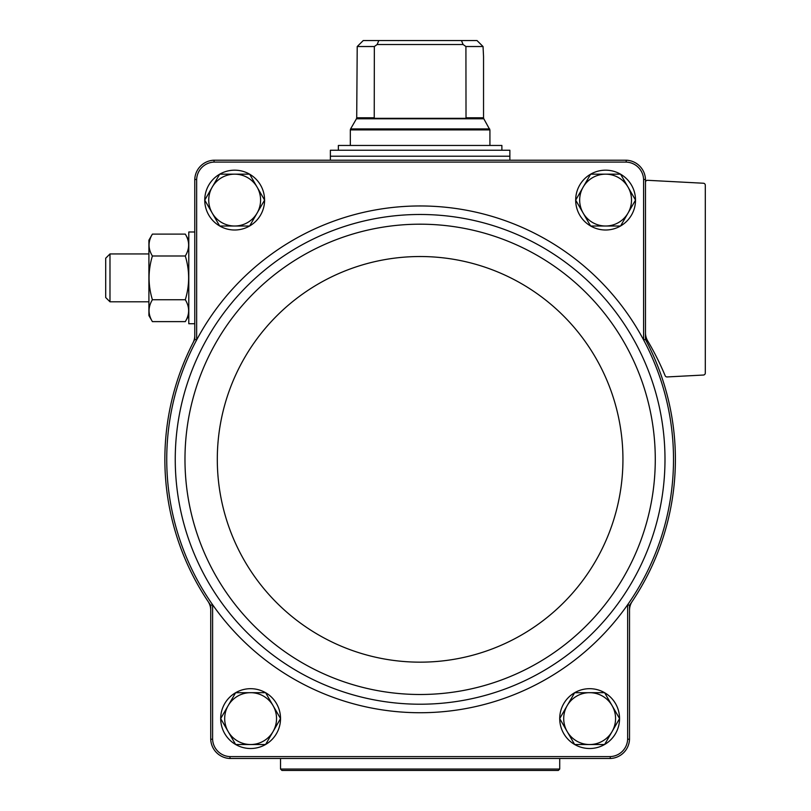 <?xml version="1.0" encoding="UTF-8"?>
<svg xmlns="http://www.w3.org/2000/svg" width="811" height="811" viewBox="0 0 811 811"><rect width="100%" height="100%" fill="white"/><g stroke="black" fill="none" stroke-linecap="round" stroke-linejoin="round"><path stroke-width="1.22" d="M210.728 610.267A15.956 15.956 0 0 0 208.032 601.387A255.262 255.262 0 0 0 210.728 605.33L210.728 739.237L212.604 739.206A18.075 18.075 0 0 0 230.01 756.602L610.247 756.602A18.075 18.075 0 0 0 627.643 739.206L627.643 604.742L629.518 605.33A255.262 255.262 0 0 0 632.225 601.387A15.956 15.956 0 0 0 629.518 610.267L629.518 605.33M212.604 739.206L212.604 604.742A253.387 253.387 0 0 0 627.643 604.742A253.387 253.387 0 0 0 643.599 339.91L645.475 339.444L645.475 335.521A15.956 15.956 0 0 0 647.239 342.81A255.262 255.262 0 0 0 645.475 339.444M196.657 179.484L196.657 339.91A253.387 253.387 0 0 1 643.599 339.91L643.599 179.484A18.075 18.075 0 0 0 626.193 162.088L214.053 162.088A18.075 18.075 0 0 0 196.657 179.484L194.772 179.454L194.772 339.444L196.657 339.91A253.387 253.387 0 0 0 212.604 604.742L210.728 605.33M643.599 179.484L645.475 179.454L645.475 335.521M627.643 739.206L629.518 739.237L629.518 610.267M645.475 179.454A19.951 19.951 0 0 0 626.234 160.203L214.023 160.203A19.951 19.951 0 0 0 194.772 179.454M610.247 756.602L610.277 758.488L229.969 758.488A19.951 19.951 0 0 1 210.728 739.237M610.277 758.488A19.951 19.951 0 0 0 629.518 739.237M214.053 162.088L214.023 160.203M626.234 160.203L626.193 162.088M194.772 339.444A255.262 255.262 0 0 0 193.018 342.81A15.956 15.956 0 0 0 194.772 335.521M645.475 182.303A1.997 1.997 0 0 1 647.573 180.306L703.411 183.235A1.997 1.997 0 0 1 705.306 185.232L705.306 373.04A1.997 1.997 0 0 1 703.411 375.037L667.098 376.943A1.997 1.997 0 0 1 665.152 375.716A278.396 278.396 0 0 0 647.705 340.904L651.578 347.655M647.705 340.904C644.684 332.834 644.684 332.834 647.705 340.904C644.684 332.834 644.684 332.834 647.705 340.904A15.956 15.956 0 0 1 645.475 332.784M632.225 601.387A255.262 255.262 0 0 0 647.239 342.81M193.018 342.81A255.262 255.262 0 0 0 208.032 601.387M229.969 758.488L230.01 756.602M204.747 200.053A29.916 29.916 0 0 1 219.669 174.203M219.73 174.162A29.916 29.916 0 0 1 249.585 174.162M249.646 174.203A29.916 29.916 0 0 1 264.568 200.053M219.669 225.975A29.916 29.916 0 0 1 204.747 200.124L219.69 174.162L249.626 174.162L264.599 200.094A29.916 29.916 0 0 1 249.646 225.975M249.585 226.016A29.916 29.916 0 0 1 219.73 226.016M220.693 718.556A29.916 29.916 0 0 1 235.626 692.716L265.582 692.675A29.916 29.916 0 0 1 280.525 718.556M235.687 692.675A29.916 29.916 0 0 1 265.532 692.675M280.525 718.637A29.916 29.916 0 0 1 265.602 744.488M265.532 744.528A29.916 29.916 0 0 1 235.687 744.528M235.626 744.488A29.916 29.916 0 0 1 220.693 718.637M575.678 200.053A29.916 29.916 0 0 1 590.601 174.203M590.672 174.162A29.916 29.916 0 0 1 620.516 174.162M620.577 174.203A29.916 29.916 0 0 1 635.51 200.053M590.601 225.975A29.916 29.916 0 0 1 575.678 200.124L590.621 174.162L620.557 174.162L635.53 200.094A29.916 29.916 0 0 1 620.577 225.975M620.516 226.016A29.916 29.916 0 0 1 590.672 226.016M559.722 718.556A29.916 29.916 0 0 1 574.644 692.716L604.6 692.675L619.574 718.597L604.6 744.528L574.664 744.528L559.702 718.597L574.664 692.675M574.715 692.675A29.916 29.916 0 0 1 604.56 692.675M604.631 692.716A29.916 29.916 0 0 1 619.553 718.556M619.553 718.637A29.916 29.916 0 0 1 604.631 744.488M604.56 744.528A29.916 29.916 0 0 1 574.715 744.528M574.644 744.488A29.916 29.916 0 0 1 559.722 718.637M589.638 692.675A25.922 25.922 0 0 1 612.092 731.563A25.922 25.922 0 0 1 567.183 731.563A25.922 25.922 0 0 1 589.638 692.675M635.53 200.094L620.557 226.016L590.621 226.016L575.658 200.094M605.594 174.162A25.922 25.922 0 0 1 628.038 213.05A25.922 25.922 0 0 1 583.139 213.05A25.922 25.922 0 0 1 605.594 174.162M265.582 692.675L280.545 718.597L265.582 744.528L235.646 744.528L220.673 718.597L235.646 692.675M250.609 692.675A25.922 25.922 0 0 1 273.064 731.563A25.922 25.922 0 0 1 228.165 731.563A25.922 25.922 0 0 1 250.609 692.675M264.599 200.094L249.626 226.016L219.69 226.016L204.727 200.094M234.663 174.162A25.922 25.922 0 0 1 257.107 213.05A25.922 25.922 0 0 1 212.208 213.05A25.922 25.922 0 0 1 234.663 174.162M374.337 117.788L356.708 117.788L357.215 46.531L363.247 40.55L357.215 46.531L374.337 46.531L374.236 118.325L466.021 118.325L465.919 46.531L463.111 44.534L461.449 40.55L378.798 40.55L377.135 44.534L374.337 46.531M465.919 46.531L483.042 46.531L477 40.55L483.042 46.531L483.538 56.506L483.538 117.788L465.919 117.788M378.798 40.55L363.247 40.55M477 40.55L461.449 40.55M509.866 150.238L330.381 150.238L330.381 156.219L509.866 156.219L509.866 150.238M338.359 150.238L338.359 145.453L501.887 145.453L501.887 150.238M463.111 44.534L377.135 44.534M194.772 323.731L188.791 323.731L188.791 231.997L194.772 231.997M152.397 234.115L148.91 240.168L148.91 315.57L152.397 321.622C147.957 314.344 147.957 307.055 152.397 299.746C147.957 285.137 147.957 270.55 152.397 255.992C147.957 248.713 147.957 241.425 152.397 234.115L185.293 234.115C189.744 241.394 189.744 248.683 185.293 255.992C189.744 270.6 189.744 285.178 185.293 299.746L152.397 299.746M185.293 255.992L152.397 255.992M185.293 299.746C189.744 307.024 189.744 314.313 185.293 321.622L152.397 321.622M109.982 301.793L109.982 253.934L105.694 258.222L105.694 297.515L109.982 301.793L148.91 301.793M559.722 769.041L280.525 769.041L281.934 770.45L558.313 770.45L559.722 769.041L559.722 758.488M204.159 343.925A244.871 244.871 0 0 0 360.631 696.882A244.871 244.871 0 0 0 664.99 459.34A244.871 244.871 0 0 0 204.159 343.925M655.278 459.34A235.149 235.149 0 0 0 302.554 255.698A235.149 235.149 0 0 0 302.554 662.992A235.149 235.149 0 0 0 655.278 459.34M622.939 459.34A202.821 202.821 0 0 0 318.713 283.698A202.821 202.821 0 0 0 318.713 634.993A202.821 202.821 0 0 0 622.939 459.34M483.538 117.788L483.812 118.791L356.445 118.791L356.708 117.788M483.812 118.791L489.925 129.912L350.322 129.912L350.322 145.453M489.662 128.919L350.595 128.919L350.322 129.912M509.47 156.219L330.787 156.219M489.925 129.912L489.925 145.453M356.445 118.791L350.595 128.919M330.381 156.614L330.381 160.203M509.866 156.614L509.866 160.203M188.791 240.168L185.293 234.115M188.791 315.57L185.293 321.622M109.982 253.934L148.91 253.934M280.525 769.041L280.525 758.488"/></g></svg>
